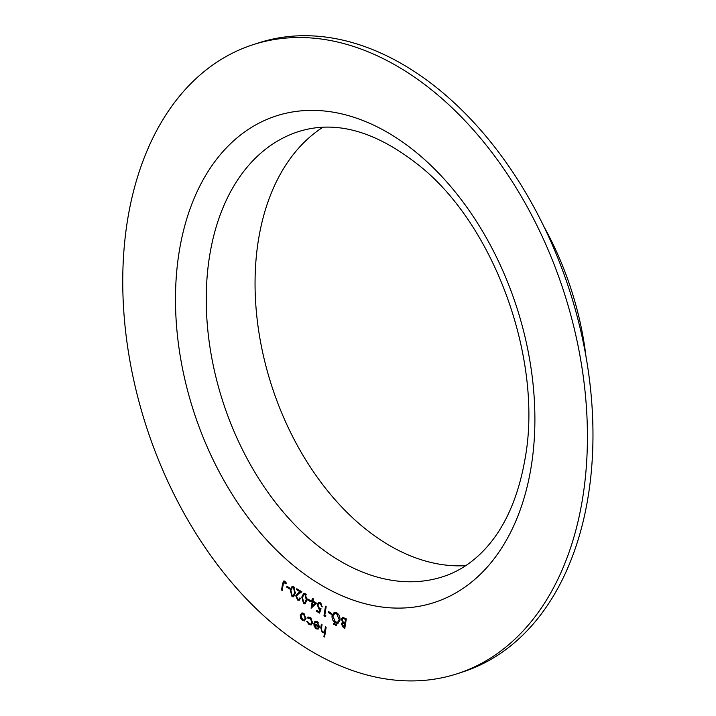 <?xml version="1.0" encoding="UTF-8"?>
<svg xmlns="http://www.w3.org/2000/svg" width="716" height="716" viewBox="0 0 716 716"><rect width="100%" height="100%" fill="white"/><g stroke="black" fill="none" stroke-linecap="round" stroke-linejoin="round"><path stroke-width="1.07" d="M289.81 588.006L289.658 588.991L286.758 587.236L286.919 586.252L289.81 588.006M297.767 599.05L298.894 599.265L299.861 597.896L300.532 598.308L299.154 600.294L297.57 600.017L295.762 595.784L297.829 593.269L300.12 591.855L296.621 589.724L296.782 588.74L301.892 591.846L298.339 594.038L296.442 596.115L297.767 599.05M310.628 600.67L310.476 601.655L307.585 599.901L307.737 598.916L310.628 600.67M319.533 613.102L316.445 611.231L316.606 610.247L319.166 611.795L319.971 609.522L319.059 609.173L317.197 604.599L318.62 602.478L320.356 602.818L322.218 606.917L320.159 603.776L318.906 603.561L317.859 605.047L319.336 608.26L321.072 608.779L319.533 613.102M331.445 613.335L331.293 614.319L328.402 612.565L328.555 611.58L331.445 613.335M336.69 625.498L335.938 625.918L335.437 624.737L336.198 624.316L336.69 625.498L335.938 625.918L336.645 625.686M336.735 625.659L336.243 624.477L335.437 624.737L336.198 624.316M346.32 618.884L344.781 628.469L343.313 627.574L341.308 623.743L342.508 622.231L341.451 618.901L342.606 617.29L346.32 618.884M342.275 622.293L343.277 621.944M308.65 617.845L308.22 617.129L310.252 617.344L312.704 622.75L311.147 624.943L309.035 624.558L306.779 621.39L307.424 621.282L309.223 623.726L310.834 624.03L312.015 622.41L310.1 618.194L307.907 618.212L307.424 617.398L308.149 616.932M309.276 617.639L307.907 618.212M325.359 632.174L322.263 632.604L320.777 627.807L321.35 624.227L322.021 624.638L321.314 629.57L322.513 631.816L323.748 632.013L324.679 631.1L325.494 626.751L326.165 627.162L324.59 636.989L323.918 636.578L324.581 632.434L323.829 632.855M127.439 220.716A330.676 219.364 -108 0 0 213.046 558.793A330.676 219.364 -108 0 0 457.578 673.631A330.676 219.364 -108 0 0 563.689 291.26A330.676 219.364 -108 0 0 252.659 44.831A330.676 219.364 -108 0 0 127.439 220.716M318.432 628.845L316.078 628.845L314.082 626.115L313.877 623.323L318.79 626.312L317.197 622.517L314.942 622.759L314.405 621.989L315.38 621.246L317.251 621.604L319.443 626.885L317.85 629.167M304.792 620.709L302.519 620.593L300.613 618.168L300.264 615.223L301.848 613.003L303.682 613.343L305.947 618.678L304.363 620.915M339.966 620.226L337.791 623.35L335.249 622.938C332.842 621.202 331.776 618.713 332.054 615.465L334.256 612.377L336.806 612.824C339.178 614.552 340.234 617.022 339.966 620.226M334.569 624.209L333.817 624.629L333.316 623.448L334.077 623.027L334.569 624.209L333.817 624.629L334.524 624.397M334.614 624.37L334.121 623.188L333.316 623.448L334.077 623.027M325.959 615.93L325.359 616.646L323.963 615.805L325.503 606.21L326.174 606.622L324.796 615.232L325.959 615.93M316.57 603.212L311.111 608.251L312.167 601.61L311.308 601.082L311.46 600.097L312.328 600.626L312.686 598.415L313.357 598.827L312.999 601.037L316.57 603.212M305.195 593.591L306.904 600.16L305.034 603.901L303.584 603.669L301.794 597.046L303.709 593.349L305.195 593.591M293.632 586.556L295.341 593.117L293.462 596.867L292.021 596.634L290.231 590.011L292.146 586.315L293.632 586.556M283.259 584.032L282.238 590.414L281.558 590.002L282.596 583.531L283.742 581.007L284.887 581.24L286.525 583.442L286.006 583.943L284.055 582.099L284.852 581.84L285.487 581.938L283.259 584.032M457.578 673.631L463.118 671.823A330.676 219.364 -108 0 0 569.238 289.452A330.676 219.364 -108 0 0 258.207 43.023L252.659 44.831M585.894 355.798A240.209 159.355 -108 0 0 543.605 226.032M322.871 127.269A233.971 155.211 -108 0 0 258.387 240.254A233.971 155.211 -108 0 0 465.731 565.649M324.697 636.327L323.918 636.578M324.241 632.675L322.263 632.604M323.059 632.344L322.281 631.655M323.748 632.013L324.679 631.1M325.476 630.841L325.726 629.928M318.208 622.392L317.197 622.517M318.002 622.249L315.684 622.231M315.586 622.267L314.405 621.989M315.21 621.73L315.801 621.166M318.226 628.988L316.078 628.845M316.875 628.585L315.944 627.807M314.637 625.936L314.082 626.115M314.619 624.522L314.601 623.77M319.506 626.079L318.79 626.312M318.262 627.986L319.381 626.867L315.21 624.334L314.413 624.594L316.177 627.959L317.698 628.165L318.584 627.127L314.413 624.594M319.381 626.867L318.584 627.127M311.532 624.764L309.035 624.558M309.831 624.298L308.811 623.439M310.834 624.03L312.731 622.535M312.758 622.168L312.015 622.41M311.317 618.23L310.1 618.194M310.905 617.935L308.712 617.953M304.73 620.745L302.519 620.593M303.315 620.333L302.367 619.528M301.248 617.962L300.613 618.168M301.024 615.223L300.264 615.223M301.06 614.963L302.259 612.923M304.649 614.158L302.098 613.952L300.935 615.626L302.662 619.734L304.049 619.966L305.276 618.266L303.539 614.203L302.098 613.952M304.049 619.966L305.983 618.409M304.345 613.943L303.539 614.203M306.009 618.024L305.276 618.266M344.897 627.789L342.624 625.963M342.069 623.806L341.308 623.743M342.105 623.484L343.304 621.971M342.212 618.991L341.451 618.901M342.248 618.642L343.018 617.228M346.275 619.179L343.644 618.087L342.123 619.313L343.08 621.774L344.915 623.018L345.488 619.456L342.848 618.347M344.763 624.003L345.542 623.743L343.465 622.947L341.988 624.137L344.271 627.073L344.763 624.003L342.66 623.206M345.049 626.813L344.271 627.073M345.103 623.466L344.306 623.726M345.694 622.759L344.915 623.018M345.327 618.606L344.53 618.866M346.267 619.197L345.488 619.456M338.185 623.188L335.249 622.938M336.055 622.678L334.184 620.879M332.833 615.411L332.054 615.465M332.859 615.205L334.667 612.278M338.516 614.426L335.249 613.173L332.734 615.876L335.374 621.936L337.567 622.276L339.295 619.823L336.672 613.818L334.444 613.433M337.567 622.276L339.993 620.029M337.478 613.558L336.672 613.818M340.046 619.582L339.295 619.823M336.243 624.477L336.994 624.057M334.121 623.188L334.873 622.768M331.401 613.639L329.199 612.305L328.402 612.565M325.771 616.154L323.963 615.805M319.748 612.493L317.251 610.963L316.445 611.231M319.971 609.522L320.768 609.262L319.963 611.536L319.166 611.795M320.768 609.262L319.059 609.173M319.855 608.913L318.665 607.723M317.949 604.644L317.197 604.599M317.994 604.34L319.041 602.407M322.218 606.282L321.538 606.506M321.484 603.946L320.159 603.776M320.956 603.516L318.906 603.561M311.961 607.642L312.194 606.183L315.085 603.382L312.847 602.022L312.973 601.351L312.167 601.61M312.973 601.351L311.308 601.082M313.107 600.375L312.328 600.626M315.89 603.123L313.644 601.762L312.847 602.022L312.176 606.183L315.085 603.382M310.583 600.975L308.381 599.641L307.585 599.901M305.41 603.713L303.584 603.669M304.381 603.409L303.324 602.353M302.591 596.831L301.794 597.046M302.6 596.786L304.13 593.278M306.278 594.692L303.969 594.405L302.474 597.466L303.718 602.675L304.783 602.818L306.233 599.748L305.016 594.557L303.969 594.405M304.783 602.818L305.58 602.559L306.887 600.25M305.813 594.298L305.016 594.557M298.894 599.265L300.452 598.263M299.539 600.106L297.57 600.017M298.375 599.748L297.203 598.576M296.531 595.757L295.762 595.784M296.558 595.524L300.12 591.855M300.917 591.595L297.426 589.465L296.621 589.724M293.846 596.679L292.021 596.634M292.817 596.374L291.752 595.318M291.027 589.796L290.231 590.011M291.027 589.751L292.567 586.243M294.715 587.657L292.405 587.371L290.902 590.423L292.155 595.64L293.22 595.784L294.661 592.714L293.453 587.523L292.405 587.371M293.22 595.784L294.016 595.524L295.323 593.206M294.249 587.263L293.453 587.523M289.765 588.31L287.564 586.968L286.758 587.236M282.337 589.742L281.558 590.002M282.596 583.531L283.393 583.272L284.163 580.962M285.988 582.412L285.165 582.636M285.961 582.377L285.487 581.938M531.245 466.385A255.809 169.701 72 0 1 235.904 500.144A255.809 169.701 72 0 1 298.205 111.159A255.809 169.701 72 0 1 531.245 466.385M209.564 256.158A233.971 155.211 -108 0 0 270.129 495.365A233.971 155.211 -108 0 0 443.141 576.622C456.736 572.218 469.168 564.602 480.445 553.79C503.053 531.952 517.972 499.974 525.222 457.864C542.728 361.07 495.964 229.353 422.825 168.502C378.084 131.681 336.529 119.42 298.16 131.708A233.971 155.211 -108 0 0 209.564 256.158M321.556 627.547L320.777 627.807M325.87 629.024L325.082 629.283M344.119 627.314L343.313 627.574M307.003 599.498L306.233 599.748M298.626 593.009L297.829 593.269M295.431 592.463L294.661 592.714"/></g></svg>
